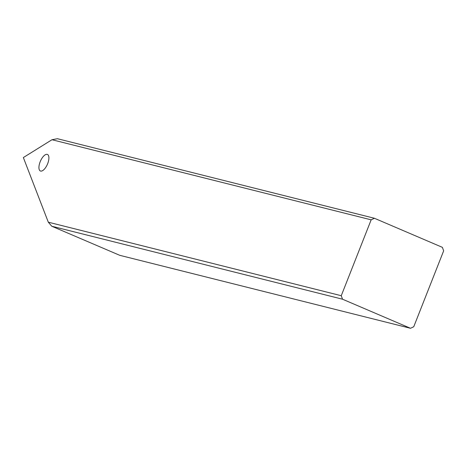 <?xml version="1.0" encoding="UTF-8"?>
<svg xmlns="http://www.w3.org/2000/svg" width="467" height="467" viewBox="0 0 467 467"><rect width="100%" height="100%" fill="white"/><g stroke="black" fill="none" stroke-linecap="round" stroke-linejoin="round"><path stroke-width="0.7" d="M371.154 219.834L341.26 295.716L48.305 222.187L23.35 157.554L51.983 139.726L371.154 219.834L374.417 218.27L442.383 247.347L443.65 250.843L413.756 326.731L410.499 328.289L342.533 299.213L51.761 226.232L119.727 255.309L410.499 328.289M40.629 171.062A8.99 3.829 -66.8 0 0 47.558 163.94A8.99 3.829 -66.8 0 0 47.453 154.449A8.99 3.829 -66.8 0 0 47.208 154.367A8.99 3.829 -66.8 0 0 40.279 161.489A8.99 3.829 -66.8 0 0 40.384 170.98A8.99 3.829 -66.8 0 0 40.629 171.062M48.305 222.187L51.761 226.232M342.533 299.213L341.26 295.716M374.417 218.27L57.429 138.711L51.983 139.726"/></g></svg>
